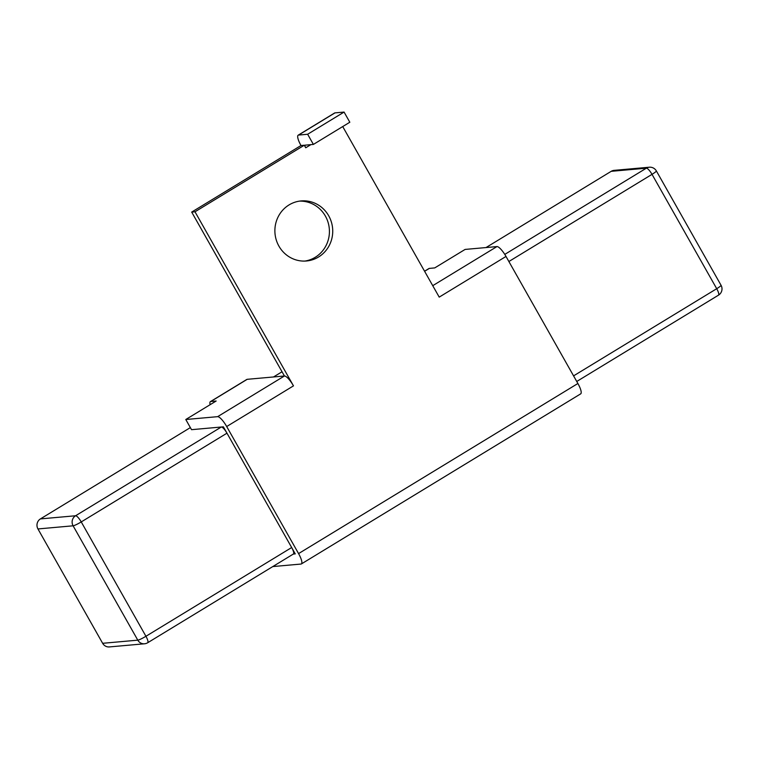 <?xml version="1.0" encoding="UTF-8"?>
<svg xmlns="http://www.w3.org/2000/svg" width="759" height="759" viewBox="0 0 759 759"><rect width="100%" height="100%" fill="white"/><g stroke="black" fill="none" stroke-linecap="round" stroke-linejoin="round"><path stroke-width="1.14" d="M238.478 453.512L223.383 426.833L221.315 427.013A7.353 1.879 58.7 0 1 226.969 433.18L81.241 521.926L145.937 636.279L291.674 547.533L238.478 453.512M273.506 376.967L282.035 371.777M293.325 554.061L295.26 553.89L291.674 547.533A7.353 1.879 58.7 0 1 293.429 554.004A7.353 1.879 58.7 0 1 293.192 554.07M144.523 643.784A7.353 7.353 0 0 0 147.692 642.74A7.353 1.879 58.7 0 0 145.937 636.279A7.353 0.892 150.5 0 1 137.796 640.16A7.353 7.049 84.9 0 0 144.523 643.784L109.372 646.924A7.353 7.049 -95.1 0 1 102.645 643.3L37.95 528.947A7.353 7.049 -95.1 0 1 40.426 518.9L190.357 427.602M298.173 135.187L334.605 113.006A11.764 3.008 58.7 0 1 334.975 112.882L298.543 135.074A11.764 3.008 -121.3 0 0 298.173 135.187A11.764 3.008 -121.3 0 0 300.991 145.529L191.685 212.084L284.426 375.99L247.197 379.32L210.765 401.502L216.144 401.027L185.784 419.509L191.534 429.679L221.315 427.013A7.353 1.879 58.7 0 1 226.969 433.18M486.026 247.557L611.204 171.325A7.353 7.049 -95.1 0 1 614.145 170.358L649.296 167.217A7.353 7.049 84.9 0 0 646.355 168.185L611.204 171.325M299.473 201.126A30.151 28.918 -95.1 0 1 325.393 216.087A30.151 28.918 -95.1 0 1 304.833 261.077M278.914 246.115A30.151 28.918 84.9 0 0 306.484 260.982A30.151 28.918 84.9 0 0 328.704 215.793A30.151 28.918 84.9 0 0 301.124 200.926A30.151 28.918 84.9 0 0 278.914 246.115M298.543 135.074L307.642 134.258L313.391 144.419L349.823 122.237L344.074 112.076L334.975 112.882M342.717 126.563L439.214 297.12L506.006 256.447L577.893 383.504A11.764 3.008 58.7 0 1 580.701 393.845L301.38 563.937A11.764 3.008 -121.3 0 0 298.572 553.596L226.685 426.539A11.764 3.008 -121.3 0 0 217.624 416.663L284.426 375.99A11.764 3.008 58.7 0 1 293.477 385.866L226.685 426.539M300.991 145.529L304.293 145.235L194.997 211.789L293.477 385.866M310.867 144.646L305.735 147.777L304.293 145.235M305.735 147.777A2.941 0.75 58.7 0 1 305.033 145.187A2.941 0.75 58.7 0 1 305.118 145.159L313.391 144.419M191.685 212.084L194.997 211.789M291.674 547.533A7.353 1.879 58.7 0 1 293.429 554.004L294.843 553.14M301.38 563.937A11.764 3.008 -121.3 0 1 301.019 564.051L272.775 566.575M185.784 419.509L217.624 416.663M432.734 285.678L496.946 246.58L465.106 249.426L434.736 267.908L429.366 268.392L424.604 271.295M496.946 246.58A11.764 3.008 58.7 0 1 506.006 256.447M424.556 271.21L428.996 268.506A11.764 3.008 58.7 0 1 429.366 268.392M210.765 401.502A11.764 3.008 -121.3 0 0 210.404 401.625L246.836 379.434A11.764 3.008 58.7 0 1 247.197 379.32M210.404 401.625A11.764 3.008 -121.3 0 0 210.11 404.699M344.074 112.076L307.642 134.258M573.576 375.876L716.714 288.705L652.019 174.352L508.872 261.523M102.645 643.3L137.796 640.16L73.101 525.807A7.353 0.892 -29.5 0 0 81.241 521.926A7.353 1.879 58.7 0 0 75.577 515.759L221.315 427.013M40.426 518.9L75.577 515.759A7.353 7.049 84.9 0 0 73.101 525.807L37.95 528.947M721.05 285.27A7.353 0.892 -29.5 0 1 716.714 288.705A7.353 1.879 58.7 0 1 718.479 295.175A7.353 7.353 0 0 0 721.05 285.27L656.355 170.917A7.353 0.892 150.5 0 1 652.019 174.352A7.353 1.879 58.7 0 0 646.355 168.185L504.773 254.398M298.572 553.596L577.893 383.504M147.692 642.74L293.429 554.004M576.745 381.473L718.479 295.175M656.355 170.917A7.353 7.353 0 0 0 649.296 167.217"/></g></svg>
